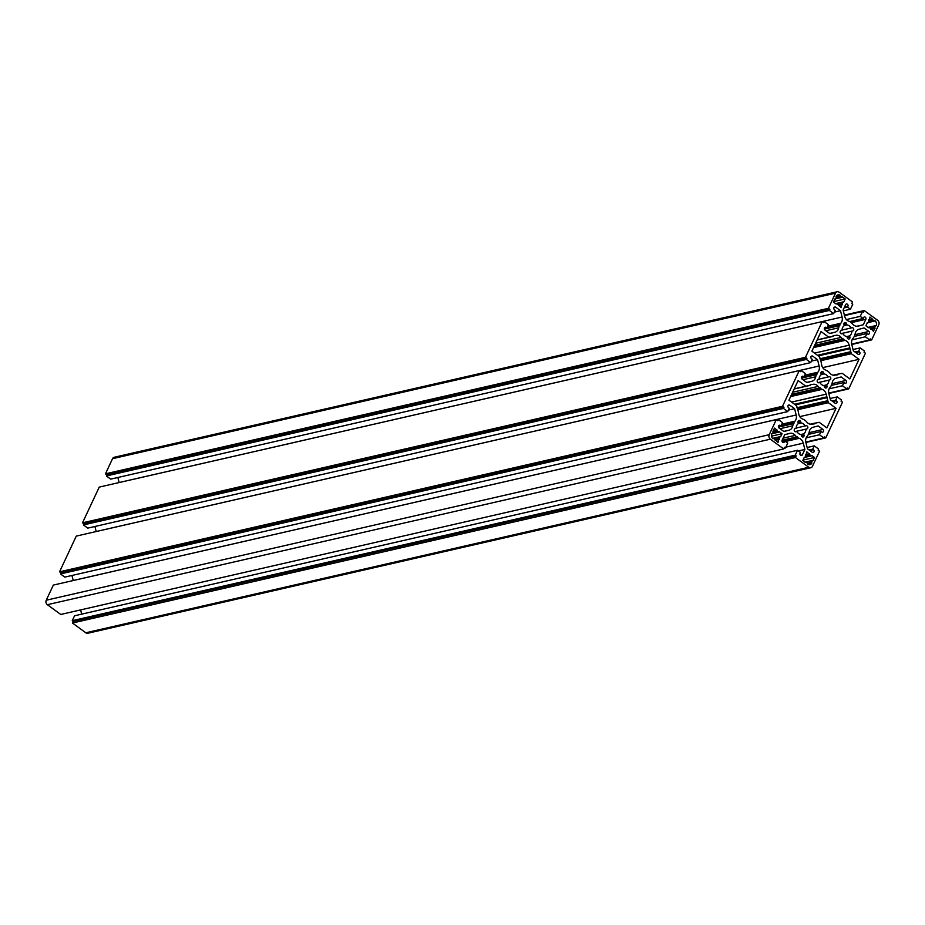 <?xml version="1.0" encoding="UTF-8"?>
<svg xmlns="http://www.w3.org/2000/svg" width="925" height="925" viewBox="0 0 925 925"><rect width="100%" height="100%" fill="white"/><g stroke="black" fill="none" stroke-linecap="round" stroke-linejoin="round"><path stroke-width="1.39" d="M868.17 322.432L874.68 320.802M868.309 327.531L869.315 327.415A4.567 3.758 77.1 0 0 869.997 328.04A4.567 3.758 77.1 0 0 870.772 328.479L873.593 331.393L874.68 327.45A4.567 3.758 77.1 0 0 875.455 325.808L876.241 325.716A3.92 3.226 77.1 0 0 874.992 320.732M868.691 320.501L872.807 319.981A4.567 3.758 77.1 0 1 874.252 321.044M837.53 304.302A4.567 3.758 77.1 0 0 838.293 304.741L841.114 307.655L842.212 303.712A4.567 3.758 77.1 0 0 842.987 302.07L843.773 301.989L845.196 298.948L842.502 296.983L841.819 297.341A4.567 3.758 77.1 0 0 840.328 296.243L840.178 295.295A3.92 3.226 77.1 0 0 837.992 294.878A3.92 3.226 77.1 0 0 836.096 296.37L836.42 297.272A4.567 3.758 77.1 0 0 835.645 298.914L834.859 298.983L833.425 302.036L836.119 304.001L836.847 303.678A4.567 3.758 77.1 0 0 837.53 304.302M805.559 455.273L809.664 454.753A4.567 3.758 77.1 0 1 811.121 455.817L811.549 455.574M805.178 462.303L806.184 462.188A4.567 3.758 77.1 0 0 806.866 462.812A4.567 3.758 77.1 0 0 807.641 463.252L807.779 464.2A3.92 3.226 77.1 0 0 809.976 464.616A3.92 3.226 77.1 0 0 811.872 463.124L811.549 462.222A4.567 3.758 77.1 0 0 812.323 460.581L813.11 460.511L814.532 457.459L811.849 455.493M772.988 438.774L773.705 438.45A4.567 3.758 77.1 0 0 774.398 439.074A4.567 3.758 77.1 0 0 775.162 439.514L777.983 442.428L779.081 438.485A4.567 3.758 77.1 0 0 779.844 436.843L780.631 436.773L782.064 433.721L779.37 431.755L778.688 432.114A4.567 3.758 77.1 0 0 777.197 431.015L777.069 430.067L774.375 428.102L773.288 432.044A4.567 3.758 77.1 0 0 772.514 433.686L771.728 433.779A3.92 3.226 77.1 0 0 772.976 438.762L772.988 438.774M819.192 422.286L817.527 422.667L819.192 422.286L826.892 427.917L836.073 408.318L799.79 416.62M816 422.979L818.151 422.552M797.142 407.821L797.223 407.798A19.067 15.702 77.1 0 0 798.136 410.804L798.795 414.319A6.533 5.377 77.1 0 0 801.443 418.401A6.533 5.377 77.1 0 0 802.831 419.141A10.117 8.337 77.1 0 1 804.657 420.066L805.317 420.551A10.117 8.337 77.1 0 1 806.843 422.078A6.533 5.377 77.1 0 0 808.045 423.234A6.533 5.377 77.1 0 0 812.058 424.147A6.533 5.377 77.1 0 0 812.196 424.124L814.809 423.835L814.971 423.107A19.067 15.702 77.1 0 0 816.763 422.829A19.067 15.702 77.1 0 0 817.515 422.632M794.228 388.893L807.502 385.852L805.825 386.199L798.125 380.568L788.944 400.167L796.645 405.797L797.223 407.798M802.067 436.75A1.63 1.341 77.1 0 0 804.01 435.039L803.709 433.871A5.874 4.833 77.1 0 0 805.929 429.142L806.889 428.888A1.63 1.341 77.1 0 0 806.091 425.72L805.132 425.974A5.874 4.833 77.1 0 0 800.957 422.922L800.657 421.742A1.63 1.341 77.1 0 0 798.055 422.424L798.356 423.604A5.874 4.833 77.1 0 0 796.136 428.333L795.176 428.587A1.63 1.341 77.1 0 0 795.974 431.755L796.934 431.501A5.874 4.833 77.1 0 0 798.737 433.64A5.874 4.833 77.1 0 0 801.108 434.553L801.408 435.733A1.63 1.341 77.1 0 0 802.067 436.75M844.502 307.031L847.971 306.233A1.573 1.295 77.1 0 0 845.67 304.545L843.103 310.025L844.687 316.338A6.533 5.377 77.1 0 0 847.335 320.42A6.533 5.377 77.1 0 0 848.734 321.16A10.117 8.337 77.1 0 1 850.549 322.085L851.208 322.571A10.117 8.337 77.1 0 1 852.746 324.097A6.533 5.377 77.1 0 0 853.948 325.253A6.533 5.377 77.1 0 0 857.949 326.167A6.533 5.377 77.1 0 0 858.088 326.132L863.279 324.779L865.846 319.298A1.573 1.295 77.1 0 0 863.534 317.61L863.129 318.478L849.659 321.565M783.07 438.172L795.222 435.397A6.533 5.377 77.1 0 0 790.008 433.328A6.533 5.377 77.1 0 0 789.881 433.351L784.689 434.715L782.122 440.196A1.573 1.295 77.1 0 0 784.435 441.884L784.839 441.017L782.122 441.63M808.774 467.275A3.261 2.682 77.1 0 0 810.786 467.738L87.817 633.243A3.261 2.682 77.1 0 1 85.805 632.781L808.774 467.275L795.419 457.517L796.182 455.886L795.222 455.181L797.523 450.278L800.403 452.394L799.998 453.262A1.573 1.295 77.1 0 0 802.299 454.95L804.866 449.469L798.425 450.938M820.082 358.831L820.174 358.808A19.067 15.702 77.1 0 0 821.088 361.814L821.735 365.329A6.533 5.377 77.1 0 0 824.395 369.41A6.533 5.377 77.1 0 0 825.782 370.15A10.117 8.337 77.1 0 1 827.597 371.075L828.257 371.561A10.117 8.337 77.1 0 1 829.794 373.087A6.533 5.377 77.1 0 0 830.997 374.243A6.533 5.377 77.1 0 0 835.009 375.157A6.533 5.377 77.1 0 0 835.148 375.134L837.761 374.845L837.911 374.116A19.067 15.702 77.1 0 0 839.715 373.839A19.067 15.702 77.1 0 0 840.467 373.642L842.143 373.295L849.844 378.926L859.024 359.328L822.73 367.63M828.777 337.209L817.191 339.868L830.453 336.862L828.777 337.209L821.076 331.578L811.896 351.176L819.596 356.807L820.174 358.808M842.143 373.295L841.103 373.561M847.971 338.77A1.63 1.341 77.1 0 0 849.902 337.058L849.612 335.891A5.874 4.833 77.1 0 0 851.821 331.162L852.792 330.907A1.63 1.341 77.1 0 0 851.994 327.739L851.035 327.993A5.874 4.833 77.1 0 0 846.849 324.941L846.56 323.762A1.63 1.341 77.1 0 0 843.958 324.444L844.259 325.623A5.874 4.833 77.1 0 0 842.039 330.352L841.068 330.607A1.63 1.341 77.1 0 0 841.866 333.775L842.837 333.52A5.874 4.833 77.1 0 0 844.641 335.659A5.874 4.833 77.1 0 0 847.011 336.573L847.3 337.752A1.63 1.341 77.1 0 0 847.971 338.77M821.689 384.65A5.874 4.833 77.1 0 0 824.059 385.563L824.36 386.743A1.63 1.341 77.1 0 0 826.962 386.049L826.661 384.881A5.874 4.833 77.1 0 0 828.881 380.152L829.841 379.897A1.63 1.341 77.1 0 0 829.043 376.729L828.083 376.984A5.874 4.833 77.1 0 0 823.909 373.931L823.608 372.752A1.63 1.341 77.1 0 0 821.007 373.434L821.308 374.613A5.874 4.833 77.1 0 0 819.087 379.342L818.128 379.597A1.63 1.341 77.1 0 0 818.926 382.765L819.885 382.511A5.874 4.833 77.1 0 0 821.689 384.65M823.805 385.528L826.661 384.881M818.024 382.638L828.881 380.152M819.087 379.042L828.083 376.984M821.284 374.533L823.909 373.931M818.625 382.8L819.885 382.511M846.757 336.538L849.612 335.891M840.975 333.647L851.821 331.162M842.039 330.052L851.035 327.993M844.236 325.542L846.849 324.941M841.565 333.809L842.837 333.52M838.952 373.989L840.467 373.642M820.695 360.704L851.324 353.697L859.024 359.328M820.325 359.455L851 352.425L851.324 353.697M819.885 358.761L850.746 351.697A19.067 15.702 77.1 0 0 849.832 348.679L818.336 355.894L849.832 348.679M851 352.425L850.792 351.685M817.492 355.281L849.855 347.869L850.04 348.632M814.532 353.107L849.173 345.175L849.855 347.869M849.173 345.175A6.533 5.377 77.1 0 0 845.138 340.354A10.117 8.337 77.1 0 1 843.311 339.429L814.289 346.066M814.613 345.36L843.161 338.816L843.311 339.429M815.607 343.256L841.114 337.417A10.117 8.337 77.1 0 0 842.652 338.943M841.114 337.417A6.533 5.377 77.1 0 0 835.911 335.336A6.533 5.377 77.1 0 0 835.772 335.37L833.159 335.659L832.997 336.388A19.067 15.702 77.1 0 0 831.205 336.665A19.067 15.702 77.1 0 0 830.453 336.862M832.928 336.099L833.564 335.96M817.122 340.018L832.997 336.388M834.2 375.272L837.356 374.544M833.194 375.203L837.911 374.116M806.172 437.826L819.492 434.773L821.018 431.512L821.793 432.067A1.573 1.295 77.1 0 0 823.007 429.454L818.174 425.928L812.994 427.281A6.533 5.377 77.1 0 0 809.271 431.709A10.117 8.337 77.1 0 1 808.647 433.802L808.3 434.553A10.117 8.337 77.1 0 1 807.143 436.253A6.533 5.377 77.1 0 0 805.872 442.474L807.467 448.787L812.3 452.325A1.573 1.295 77.1 0 0 813.526 449.712L812.763 449.145L809.097 449.978M807.143 447.515L814.289 445.873L812.763 449.145M814.289 445.873L818.613 449.041L818.105 450.128L819.538 451.18L812.451 466.316A3.261 2.682 77.1 0 1 810.786 467.738M85.805 632.781L72.451 623.022L795.419 457.517M72.451 623.022L73.225 621.392L796.182 455.886M73.225 621.392L72.254 620.687L795.222 455.181M72.254 620.687L74.555 615.784L797.523 450.278M785.834 447.145L803.282 443.156L804.866 449.469M80.625 609.899L81.689 614.154M803.282 443.156A6.533 5.377 77.1 0 0 799.235 438.334A10.117 8.337 77.1 0 1 797.419 437.409L781.972 440.947M782.087 440.288L797.257 436.797L797.419 437.409M795.222 435.397A10.117 8.337 77.1 0 0 796.76 436.924M783.984 448.347L785.429 448.012L787.718 443.121L784.839 441.017M776.734 419.892L778.26 419.545L777.752 420.632L776.306 419.58L53.338 585.086L46.25 600.209A3.261 2.682 77.1 0 0 47.372 604.696L60.738 614.454L783.695 448.949L784.469 447.318L785.429 448.012M776.306 419.58L769.218 434.704A3.261 2.682 77.1 0 0 770.34 439.19L783.695 448.949M778.364 426.587L781.047 425.962L782.585 422.702L778.26 419.545M778.549 425.801L781.047 425.962M780.284 425.408A1.573 1.295 77.1 0 0 779.058 428.021L783.891 431.547L789.083 430.194A6.533 5.377 77.1 0 0 792.794 425.766A10.117 8.337 77.1 0 1 793.419 423.673L778.434 427.107M778.434 427.084L793.419 423.673M793.928 423.534L793.766 422.922L781.116 425.824M781.868 424.205L794.933 421.222A10.117 8.337 77.1 0 0 793.766 422.922M73.225 580.53A6.533 5.377 77.1 0 0 73.225 580.507L71.953 575.466M794.933 421.222A6.533 5.377 77.1 0 0 796.194 415.001L794.598 408.688L789.765 405.15A1.573 1.295 77.1 0 0 788.539 407.763L789.314 408.33L787.776 411.59L783.463 408.434L783.972 407.347L782.527 406.295L59.558 571.8L61.004 572.852L783.972 407.347M788.482 410.087L794.598 408.688M783.463 408.434L60.495 573.939L64.819 577.107L787.776 411.59M60.495 573.939L61.004 572.852M59.558 571.8L76.289 536.095L799.258 370.59L782.527 406.295M799.686 370.902L801.2 370.543L800.692 371.642L799.258 370.59M801.316 377.597L803.998 376.972L805.525 373.712L801.2 370.543M801.501 376.81L803.998 376.972M803.235 376.417A1.573 1.295 77.1 0 0 802.01 379.03L806.843 382.557L812.023 381.204A6.533 5.377 77.1 0 0 815.746 376.776A10.117 8.337 77.1 0 1 816.37 374.683L801.385 378.117L816.37 374.683M816.868 374.544L816.717 373.931L804.068 376.833M804.819 375.215L817.873 372.232A10.117 8.337 77.1 0 0 816.717 373.931M817.873 372.232A6.533 5.377 77.1 0 0 819.145 366.011L96.177 531.517A6.533 5.377 77.1 0 0 96.177 531.517L94.905 526.475M819.145 366.011L817.55 359.698L812.717 356.16A1.573 1.295 77.1 0 0 811.491 358.773L812.266 359.339L810.728 362.6L806.403 359.443L806.912 358.357L805.478 357.304L82.51 522.81L83.955 523.862L806.912 358.357M811.433 361.097L817.55 359.698M806.403 359.443L83.435 524.949L87.759 528.117L810.728 362.6M83.435 524.949L83.955 523.862M82.51 522.81L99.241 487.105L822.198 321.599L805.478 357.304M822.626 321.912L824.152 321.553L823.643 322.652L822.198 321.599M824.256 328.595L826.95 327.982L828.476 324.721L824.152 321.553M824.452 327.82L826.95 327.982M826.175 327.427A1.573 1.295 77.1 0 0 824.95 330.04L829.794 333.567L834.974 332.214A6.533 5.377 77.1 0 0 838.697 327.785A10.117 8.337 77.1 0 1 839.322 325.692L824.337 329.127L839.322 325.692M839.819 325.554L839.669 324.941L827.019 327.843M827.771 326.224L840.825 323.241A10.117 8.337 77.1 0 0 839.669 324.941M119.128 482.549A6.533 5.377 77.1 0 0 119.128 482.526L117.857 477.485M840.825 323.241A6.533 5.377 77.1 0 0 842.085 317.021L840.501 310.708L835.668 307.169A1.573 1.295 77.1 0 0 834.442 309.783L835.206 310.349L833.679 313.61L829.355 310.453L829.864 309.366L828.43 308.314L835.518 293.179A3.261 2.682 77.1 0 1 837.183 291.757A3.261 2.682 77.1 0 1 839.195 292.219L852.549 301.978L851.775 303.608L852.746 304.313L850.445 309.216L847.566 307.1L844.097 307.898M834.385 312.107L840.501 310.708M829.355 310.453L106.387 475.959L110.711 479.127L833.679 313.61M106.387 475.959L106.895 474.872L829.864 309.366M106.895 474.872L105.462 473.82L828.43 308.314M105.462 473.82L112.549 458.684L835.518 293.179M837.183 291.757L114.214 457.262A3.261 2.682 77.1 0 0 112.549 458.684M843.311 310.846L850.445 309.216M847.971 306.233L847.566 307.1M856.723 326.282L863.279 324.779M846.375 319.553L860.25 316.373L863.129 318.478M844.502 315.61L862.539 311.471L860.25 316.373M844.375 315.101L864.262 310.546L863.499 312.176L862.539 311.471M851.775 344.47L871.662 339.914L878.75 324.791A3.261 2.682 77.1 0 0 877.628 320.304L864.262 310.546M851.682 344.077L869.708 339.949L870.217 338.862L871.662 339.914M852.064 339.845L865.384 336.792L869.708 339.949M865.384 336.792L866.922 333.532L854.168 336.446M855.764 352.564L859.429 351.731A1.573 1.295 77.1 0 1 858.203 354.333L853.359 350.806L851.775 344.493A6.533 5.377 77.1 0 1 853.035 338.272A10.117 8.337 77.1 0 0 854.191 336.573L854.55 335.821A10.117 8.337 77.1 0 0 855.174 333.717A6.533 5.377 77.1 0 1 858.886 329.3L864.077 327.947L868.91 331.474A1.573 1.295 77.1 0 1 867.685 334.087L866.922 333.532M859.429 351.731L858.654 351.165L855.001 351.997M853.047 349.534L860.181 347.892L858.654 351.165M860.181 347.892L864.505 351.061L863.996 352.147L865.442 353.2L848.711 388.905L828.823 393.46L830.419 399.797L835.252 403.323A1.573 1.295 77.1 0 0 836.478 400.722L835.703 400.155L832.049 400.988M828.731 393.067L846.757 388.939L847.277 387.853L848.711 388.905M829.124 388.835L842.432 385.783L846.757 388.939M842.432 385.783L843.97 382.522L831.217 385.436M828.823 393.483A6.533 5.377 77.1 0 1 830.083 387.263A10.117 8.337 77.1 0 0 831.251 385.563L831.598 384.812A10.117 8.337 77.1 0 0 832.222 382.707A6.533 5.377 77.1 0 1 835.934 378.29L841.126 376.938L845.959 380.464A1.573 1.295 77.1 0 1 844.733 383.077L843.97 382.522M830.095 398.525L837.241 396.883L835.703 400.155M837.241 396.883L841.565 400.051L841.045 401.138L842.49 402.19L825.759 437.895L805.872 442.451M805.791 442.058L823.817 437.93L824.325 436.843L825.759 437.895M819.492 434.773L823.817 437.93M808.265 434.426L821.018 431.512M800.853 434.519L803.709 433.871M795.084 431.628L805.929 429.142M796.147 428.032L805.132 425.974M798.333 423.523L800.957 422.922M795.673 431.79L796.934 431.501M797.373 408.445L828.048 401.415L827.794 400.687A19.067 15.702 77.1 0 0 826.881 397.681L795.396 404.884L826.881 397.681M796.934 407.752L827.794 400.687M794.552 404.271L826.904 396.86L827.1 397.623M791.58 402.097L826.222 394.166L826.904 396.86M826.222 394.166A6.533 5.377 77.1 0 0 822.186 389.344A10.117 8.337 77.1 0 1 820.359 388.419L791.337 395.067M791.661 394.351L820.209 387.806L820.359 388.419M792.656 392.246L818.174 386.407A10.117 8.337 77.1 0 0 819.7 387.933M818.174 386.407A6.533 5.377 77.1 0 0 812.959 384.337A6.533 5.377 77.1 0 0 812.821 384.361L810.207 384.65L810.057 385.378A19.067 15.702 77.1 0 0 808.253 385.656A19.067 15.702 77.1 0 0 807.502 385.852M809.976 385.089L810.612 384.95M794.17 389.009L810.057 385.378M794.24 388.858L805.825 386.199M811.248 424.263L814.405 423.534M810.242 424.193L814.971 423.107M797.743 409.694L828.372 402.687L836.073 408.318M771.519 436.137L782.064 433.721M804.114 457.678L802.773 460.546L805.455 462.512L805.987 462.118M802.981 460.107L814.532 457.459M809.537 454.372L806.854 451.839L805.756 455.782A4.567 3.758 77.1 0 0 804.981 457.424L804.669 457.551M833.633 301.596L845.196 298.948M872.668 319.587L869.986 317.067L868.887 321.01A4.567 3.758 77.1 0 0 868.112 322.652L867.326 322.721L865.904 325.773L868.598 327.739L869.118 327.346M828.048 401.415L828.372 402.687M836.223 296.763L840.189 295.85M835.703 298.694L841.785 297.307M805.039 457.204L811.121 455.817M773.08 431.536L777.058 430.634M772.572 433.467L778.653 432.079M811.144 424.263L815.029 423.373M801.385 435.64L804.01 435.039M782.608 442.3L784.435 441.884M800.472 455.366L802.299 454.95M834.096 375.272L837.981 374.382M847.288 337.66L849.902 337.058M824.337 386.65L826.962 386.049M817.989 382.615L829.841 379.897M820.995 373.353L823.608 372.752M840.941 333.624L852.792 330.907M843.935 324.363L846.56 323.762M813.584 347.569L845.138 340.354M809.872 450.544L813.526 449.712M785.475 441.479L799.235 438.334M47.372 604.696L770.34 439.19M46.25 600.209L769.218 434.704M783.706 431.42L789.083 430.194M779.995 428.703L792.794 425.766M73.225 580.507L796.194 415.001M788.031 405.555L789.765 405.15M806.658 382.43L812.023 381.204M802.946 379.712L815.746 376.776M810.982 356.564L812.717 356.16M829.609 333.439L834.974 332.214M825.886 330.722L838.697 327.785M119.128 482.526L842.085 317.021M833.934 307.574L835.668 307.169M851.289 322.628L865.846 319.298M854.943 334.677L868.91 331.474M831.991 383.667L845.959 380.464M832.824 401.554L836.478 400.722M809.051 432.657L823.007 429.454M795.038 431.605L806.889 428.888M798.044 422.343L800.657 421.742M790.632 396.559L822.186 389.344M775.208 440.346L779.417 439.387M775.277 439.953L779.324 439.028M775.323 439.768L779.139 438.889M774.977 439.433L779.081 438.485M772.687 438.485L779.844 436.843M772.641 438.438L779.868 436.785M773.335 431.894L777.197 431.015M772.953 431.385L777.162 430.426M773.022 430.992L777.069 430.067M805.259 462.373L805.848 462.234M807.687 464.084L811.872 463.124M807.756 463.679L811.792 462.754M807.791 463.506L811.618 462.627M807.444 463.171L811.549 462.222M805.085 462.234L812.323 460.581M805.016 462.199L812.347 460.523M805.802 455.632L809.664 454.753M805.421 455.123L809.629 454.163M805.49 454.73L809.537 453.805M836.466 297.122L840.328 296.243M836.084 296.624L840.282 295.653M836.188 296.208L840.178 295.295M835.923 303.851L836.512 303.724M838.339 305.574L842.548 304.603M838.408 305.169L842.455 304.244M838.455 304.996L842.27 304.117M838.108 304.649L842.212 303.712M835.737 303.724L842.987 302.07M835.68 303.678L843.01 302.001M868.945 320.859L872.807 319.981M868.552 320.351L872.761 319.391M868.633 319.958L872.668 319.033M868.39 327.589L868.98 327.462M870.807 329.312L875.015 328.34M870.888 328.907L874.923 327.982M870.934 328.733L874.749 327.855M870.575 328.387L874.68 327.45M868.217 327.462L875.455 325.808M868.159 327.415L875.478 325.739M772.583 438.381L780.006 436.681M772.537 433.594L778.85 432.148M771.647 434.022L772.363 433.848M804.947 462.142L812.474 460.419M805.004 457.332L811.317 455.886M804.068 457.759L804.831 457.586M835.668 298.821L841.981 297.376M834.732 299.249L835.495 299.076M835.83 303.793L836.639 303.608M835.61 303.631L843.138 301.897M867.211 322.987L867.962 322.813M868.078 327.369L875.605 325.635M772.757 438.554L773.508 438.381M868.136 322.559L874.46 321.114"/></g></svg>
